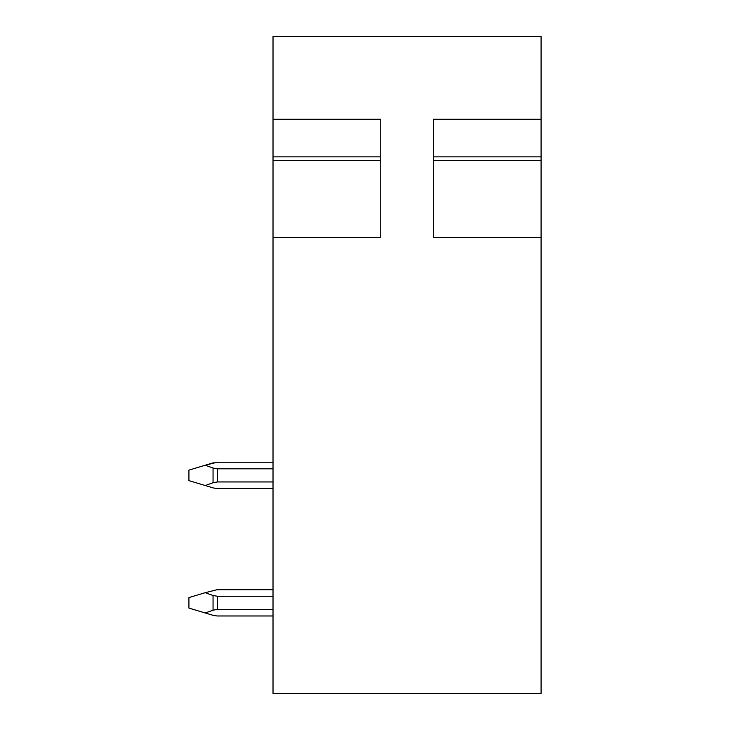 <?xml version="1.0" encoding="UTF-8"?>
<svg xmlns="http://www.w3.org/2000/svg" width="730" height="730" viewBox="0 0 730 730"><rect width="100%" height="100%" fill="white"/><g stroke="black" fill="none" stroke-linecap="round" stroke-linejoin="round"><path stroke-width="1.09" d="M541.076 160.481L541.076 36.5L273.02 36.5L273.02 119.282L380.768 119.282L380.768 237.542L273.02 237.542L273.02 160.481M273.02 119.282L273.02 160.564L380.768 160.564M541.076 119.282L433.328 119.282L433.328 237.542L541.076 237.542L541.076 693.5L273.02 693.5L273.02 237.542M541.076 237.542L541.076 160.564L433.328 160.564M213.361 462.793L205.249 465.22L217.129 462.236L273.02 462.236M217.129 488.516L273.02 488.516L217.129 488.516L273.02 488.516L217.129 488.516L213.361 487.959L188.924 480.632L188.924 470.12L205.249 465.22L213.05 468.03L217.494 468.806L273.02 468.806M273.02 609.404L217.494 609.404L217.494 596.264L213.05 595.488L205.249 592.678L217.129 589.694L273.02 589.694M273.02 615.974L217.129 615.974L273.02 615.974L217.129 615.974L213.361 615.417L188.924 608.09L188.924 597.578L205.249 592.678M217.494 596.264L273.02 596.264M217.494 609.404L213.05 610.18L213.05 595.488M205.249 612.99L213.05 610.18M273.02 481.946L217.494 481.946L213.05 482.722L213.05 468.03M205.249 485.532L213.05 482.722M273.02 156.859L380.768 156.859M433.328 156.859L541.076 156.859M217.494 481.946L217.494 468.806"/></g></svg>
